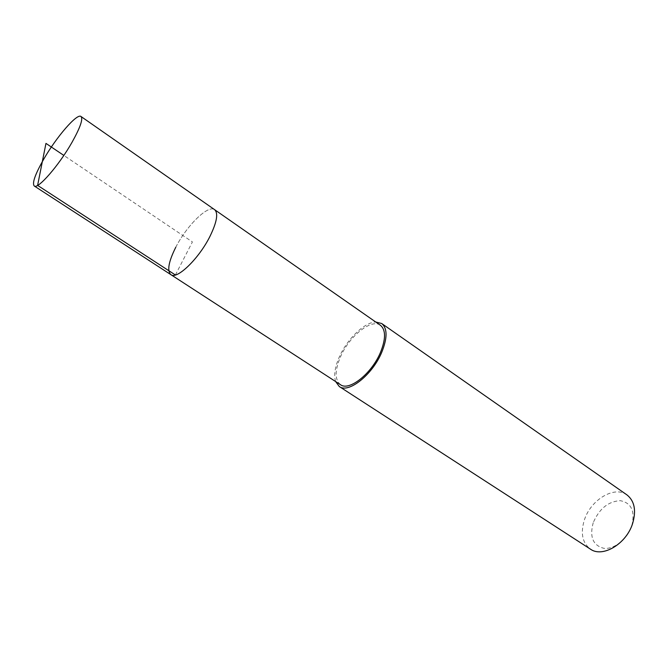 <?xml version="1.0" encoding="UTF-8"?>
<svg xmlns="http://www.w3.org/2000/svg" width="668" height="668" viewBox="0 0 668 668"><rect width="100%" height="100%" fill="white"/><g stroke="black" fill="none" stroke-linecap="round" stroke-linejoin="round"><path stroke-width="0.5" stroke-dasharray="3.34 2.5" d="M175.776 247.26C186.681 225.634 208.249 204.416 214.62 209.668C208.249 204.416 186.681 225.634 175.776 247.26C168.553 261.714 166.925 270.841 170.891 274.657M380.434 325.291C371.475 318.277 349.339 336.104 340.521 356.729C334.735 370.506 334.71 379.833 340.463 384.693M335.612 381.545C333.683 375.224 334.935 366.991 339.369 356.846C347.118 339.094 364.444 322.26 375.683 321.984M626.935 494.888C614.502 485.469 590.971 499.606 584.492 519.595C580.3 532.98 582.279 542.825 590.428 549.138M593.217 522.71C589.393 536.938 592.942 545.472 603.88 548.319C614.142 549.589 627.436 539.051 631.744 525.992C635.301 511.279 631.469 502.837 620.23 500.666C608.231 501.434 599.221 508.782 593.217 522.71M175.4 274.991L192.409 241.933L63.836 155.419"/><path stroke-width="1" d="M43.587 159.427C56.321 137.099 77.137 112.95 80.995 116.491C83.233 118.971 80.252 127.546 72.06 142.234C59.035 165.322 37.742 189.704 34.235 185.98C31.997 183.199 35.12 174.348 43.587 159.427M210.002 236.288C216.908 222.077 218.444 213.201 214.62 209.668C218.444 213.201 216.908 222.077 210.002 236.288C198.972 258.591 176.911 279.892 170.891 274.657C176.911 279.892 198.972 258.591 210.002 236.288M175.776 247.26C168.553 261.714 166.925 270.841 170.891 274.657L340.463 384.693C349.08 391.473 371.642 373.679 380.434 352.504C385.887 338.96 385.887 329.892 380.434 325.291L80.995 116.491M375.683 321.984L381.712 323.521C387.49 328.397 387.49 338.008 381.712 352.37C372.393 374.848 348.437 393.728 339.311 386.547L335.612 381.545M339.311 386.547L590.428 549.138C602.494 558.005 626.292 543.986 632.596 523.578C636.429 510.494 634.542 500.933 626.935 494.888L381.712 323.521M63.836 155.419L45.958 143.395L37.608 185.395L175.4 274.991M170.891 274.657L34.235 185.98"/></g></svg>
